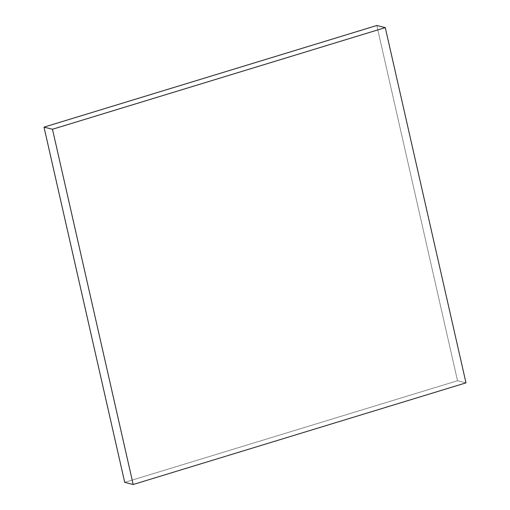 <?xml version="1.0" encoding="UTF-8"?>
<svg xmlns="http://www.w3.org/2000/svg" width="510" height="510" viewBox="0 0 510 510"><rect width="100%" height="100%" fill="white"/><g stroke="black" fill="none" stroke-linecap="round" stroke-linejoin="round"><path stroke-width="0.38" stroke-dasharray="2.55 1.91" d="M376.813 25.5L457.521 380.74L465.987 382.863L457.521 380.74L124.72 482.377L457.521 380.74L376.813 25.5"/><path stroke-width="0.76" d="M52.479 129.259L44.013 127.137L376.813 25.5L385.279 27.623L52.479 129.259L133.186 484.5L465.987 382.863L385.279 27.623L376.813 25.5L44.013 127.137L52.479 129.259L385.279 27.623L465.987 382.863L133.186 484.5L124.72 482.377L133.186 484.5L52.479 129.259M124.72 482.377L44.013 127.137L124.72 482.377"/></g></svg>
